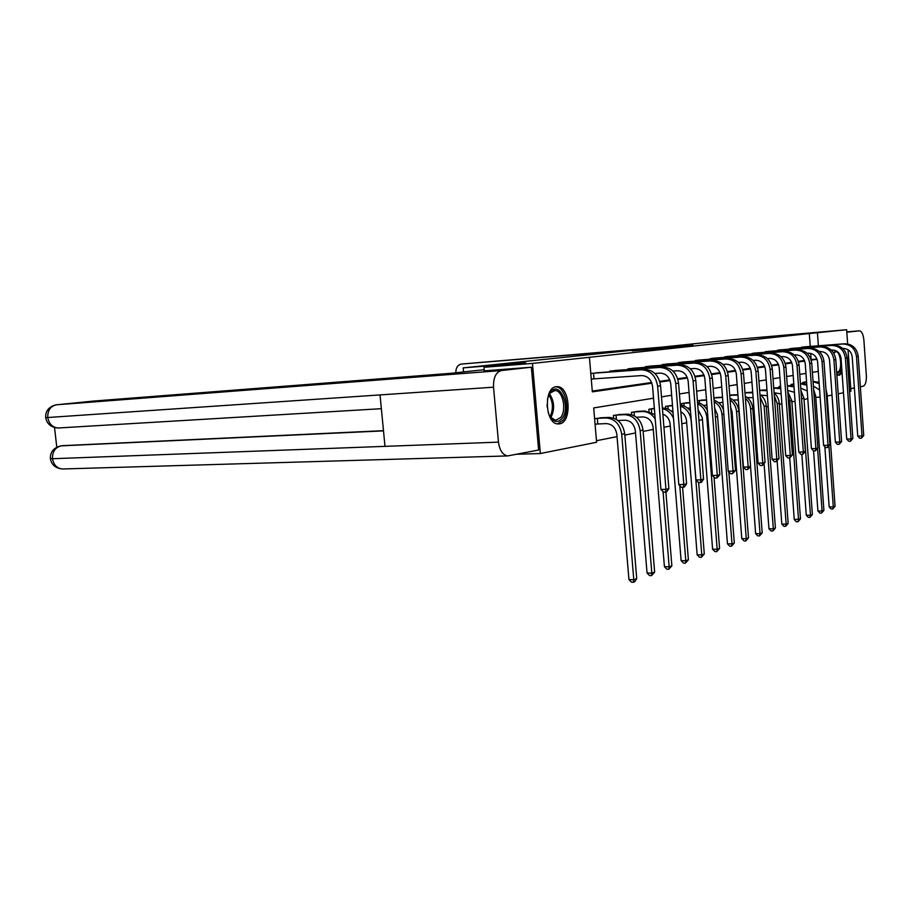 <?xml version="1.0" encoding="UTF-8"?>
<svg xmlns="http://www.w3.org/2000/svg" width="912" height="912" viewBox="0 0 912 912"><rect width="100%" height="100%" fill="white"/><g stroke="black" fill="none" stroke-linecap="round" stroke-linejoin="round"><path stroke-width="1.37" d="M632.255 350.903L663.856 348.316L632.255 350.903M842.072 372.78L839.416 375.288L836.806 374.148M834.001 353.571L835.381 350.527M559.455 423.863L558.041 423.943C545.114 424.205 543.324 387.383 556.24 386.699L557.392 386.654C570.239 386.506 572.223 422.541 559.455 423.863M685.63 345.511L663.32 347.609L685.63 345.511M93.594 401.063L56.544 404.791L501.497 370.534L531.354 367.217L483.987 370.888L484.101 367.274L525.665 362.862L463.159 367.878L733.681 339.629L846.644 329.734L847.636 343.938M484.101 367.274L532.46 363.421L589.426 357.31L592.344 391.852L651.886 383.211M810.244 346.423L809.309 333.541L589.426 357.31M809.309 333.541L846.644 329.734M647.873 349.273L678.482 346.765L647.885 349.421M648.899 349.125L692.926 345.238L648.899 349.125M463.159 367.878L463.535 371.948M592.276 391.066L651.613 382.516M659.718 381.341L669.796 379.894M677.719 378.754L687.226 377.386M694.978 376.268L703.95 374.969M711.531 373.874L720.024 372.655M727.434 371.583L735.46 370.432M742.721 369.383L750.314 368.288M757.427 367.262L764.609 366.225M771.575 365.222L778.381 364.241M785.209 363.261L791.65 362.326M798.353 361.357L804.464 360.479M811.03 359.533L810.745 353.4M591.272 379.187L593.245 378.925M598.158 372.712L590.794 373.51M609.775 371.868L609.718 371.15L616.808 370.375M627.969 369.565L627.912 368.881L634.718 368.129M645.434 367.354L645.388 366.692L651.932 365.974M662.237 365.222L662.18 364.595L668.485 363.899M678.391 363.17L678.346 362.577L684.41 361.904M693.952 361.198L699.755 359.989M708.943 359.305L714.529 358.142M723.398 357.47L728.791 356.353M737.352 355.703L742.55 354.631M750.804 354.004L755.831 352.967M763.811 352.363L768.668 351.359M776.386 350.778L781.082 349.809M788.538 349.239L793.087 348.304M800.303 347.757L804.703 346.856M596.471 440.724L617.036 436.631M624.834 435.081L635.527 432.949M643.142 431.433L653.266 429.427M663.936 427.306L670.309 426.029M681.8 423.749L686.69 422.78M698.934 420.341L702.445 419.645M715.373 417.069L717.607 416.624M731.173 413.934L732.222 413.717M752.89 409.613L754.007 409.385M766.354 406.934L768.212 406.57M779.338 404.347L781.88 403.845M791.901 401.85L795.07 401.223M804.031 399.445L807.793 398.692M595.091 424.388L597.052 424.034M601.931 417.742L594.613 418.745M613.628 418.106L613.411 415.462L620.468 414.493M631.685 414.698L631.48 412.315L638.263 411.369M649.025 411.449L648.854 409.283L654.349 408.325M665.703 408.337L665.543 406.364L671.813 405.498M681.754 405.361L681.606 403.56L687.637 402.716M702.89 400.049L697.395 400.801M717.584 397.472L713.891 397.928M731.755 394.987L729.725 395.158M766.616 389.891L766.867 388.672M779.11 387.646L779.03 386.551L780.307 386.323M791.194 385.48L791.114 384.442L793.805 383.975M802.891 383.382L802.822 382.402L806.561 381.74M517.161 454.244L540.36 453.538L532.46 363.421M848.046 349.718L850.953 391.248L849.551 391.533M843.475 392.741L838.196 393.802M832.018 395.044L827.184 396.013M815.773 397.381L820.139 397.142M653.528 398.191L593.701 407.926L596.596 442.263L540.36 453.538M818.292 371.389L812.41 372.347M805.957 373.396L799.756 374.399M793.189 375.47L786.646 376.531M779.942 377.625L773.045 378.742M766.217 379.859L758.932 381.045M751.955 382.174L744.26 383.428M737.135 384.59L729.019 385.913M721.745 387.087L713.161 388.489M705.717 389.698L696.643 391.18M689.039 392.411L679.429 393.973M671.654 395.238L661.485 396.891M818.36 345.796L817.437 332.857M659.935 382.048L670.058 380.578M677.924 379.438L687.488 378.047M695.172 376.941L704.212 375.63M711.725 374.536L720.263 373.293M727.628 372.233L735.699 371.059M742.904 370.01L750.553 368.904M757.61 367.878L764.849 366.829M771.757 365.826L778.609 364.834M785.392 363.854L791.878 362.919M798.536 361.95L804.68 361.061M811.213 360.115L817.038 359.271M811.19 359.51L816.981 359.1M637.1 350.413L667.858 347.825L637.1 350.413M661.052 347.996L668.781 347.369L661.052 347.996M597.805 423.977L606.298 423.601C612.169 424.023 615.691 427.66 616.865 434.522L628.938 579.565L633.783 579.747L621.71 434.329C619.943 424.012 614.654 418.551 605.819 417.947L597.326 418.346L597.805 423.977L595.069 424.183M636.724 578.664L634.627 581.833L633.452 582.266L633.783 579.747L636.724 578.664L624.72 433.736C622.964 423.453 617.675 418.015 608.863 417.411L599.936 417.821M596.573 418.403L597.326 418.346M633.452 582.266L631.514 582.198L628.938 579.565M592.766 373.27L593.518 373.202L593.997 378.856L641.603 375.584C647.737 375.869 651.385 379.517 652.582 386.54L660.926 489.425L665.965 489.379L657.632 386.221C655.831 375.664 650.336 370.181 641.136 369.782L593.518 373.202M668.872 488.593L666.729 491.83L665.566 492.149L665.965 489.379L668.872 488.593L660.584 385.787C658.795 375.254 653.311 369.793 644.123 369.406L596.163 372.848M593.997 378.856L591.261 379.084M665.566 492.149L663.548 492.172L660.926 489.425M547.428 399.262L550.472 392.103C559.58 379.825 571.402 407.356 562.02 418.528C557.722 423.168 553.584 422.302 549.594 415.929L548.158 412.463M550.061 416.761L555.465 420.364L560.618 417.605C566.945 410.195 562.852 390.359 554.952 390.518L549.925 393.152L548.853 394.771C553.128 401.896 553.527 409.214 550.05 416.738M557.437 423.875L562.864 420.466C570.684 411.244 565.611 386.688 555.818 386.87L555.408 386.859M547.2 407.105L547.063 404.689M841.628 366.578L840.18 371.686L836.76 373.384M836.714 372.826L839.165 371.047C842.357 365.917 839.998 351.462 835.985 351.713L834.4 352.408M837.649 375.311L840.613 373.088L841.856 369.691M834.457 352.283L836.156 350.869M484.318 369.691L450.608 373.339L93.788 401.041M501.497 370.534C495.923 372.096 493.255 377.648 493.529 387.201L380.042 394.919L384.989 446.356L498.465 442.138L493.529 387.201M498.465 442.138C499.605 450.368 502.683 454.963 507.676 455.92L538.627 450.026L531.354 367.217M54.526 427.546L56.783 447.188M62.768 445.66L383.485 430.669M63.441 445.569L60.523 445.957C53.546 447.883 50.16 452.101 50.388 458.588L52.497 458.725C53.637 464.892 56.909 468.323 62.312 468.985L63.452 468.95M56.191 404.825L56.544 404.791C50.502 406.102 47.572 410.354 47.755 417.514L45.668 417.559C46.843 423.852 50.947 427.329 57.98 428.002L58.835 427.945M643.804 349.011L461.005 364.105C457.471 365.188 455.749 368.072 455.875 372.757L455.875 372.78M846.815 332.207L859.594 330.805C861.886 331.444 863.322 334.636 863.915 340.37L866.343 375.516C866.537 381.581 865.488 385.149 863.197 386.209L860.347 386.768M854.373 387.942L850.771 388.649M617.96 420.523L624.925 420.204C630.739 420.603 634.216 424.171 635.356 430.886L647.041 572.998L651.829 573.158L640.156 430.692C638.423 420.592 633.202 415.245 624.469 414.664L616.067 415.074L616.421 419.44M654.645 572.132L651.476 575.643L651.829 573.158L654.645 572.132L643.04 430.122C641.318 420.056 636.097 414.732 627.388 414.151L618.553 414.572M615.326 415.131L616.067 415.074M651.476 575.643L649.561 575.575L647.041 572.998M636.439 417.251L642.8 416.944C648.557 417.331 651.989 420.82 653.106 427.397L664.415 566.694L669.146 566.831L663.058 491.659M654.862 414.675L645.16 411.027L636.428 411.449M633.327 411.985L634.045 411.939L634.376 415.849M655.215 418.996C651.932 413.945 647.645 411.46 642.367 411.517L634.045 411.939M668.77 569.282L669.146 566.831L671.859 565.839L668.77 569.282L666.877 569.225L664.415 566.694M671.859 565.839L665.897 492.058M611.644 370.91L612.454 371.686M654.873 373.475L659.923 373.122C665.965 373.396 669.579 376.964 670.742 383.838L678.813 484.58L683.795 484.523L675.735 383.519C673.979 373.179 668.553 367.821 659.467 367.445L612.385 370.853M686.576 483.759L684.479 486.94L683.373 487.247L683.795 484.523L686.576 483.759L678.562 383.097C676.818 372.791 671.403 367.456 662.329 367.08L614.893 370.5M683.373 487.247L681.378 487.27L678.813 484.58M629.759 368.642L630.545 369.383M672.976 371.07L677.479 370.762C683.453 371.013 687.021 374.513 688.161 381.239L695.959 479.94L700.883 479.872L693.086 380.92C691.364 370.796 686.018 365.552 677.035 365.199L630.488 368.585M703.562 479.142L701.51 482.243L700.439 482.539L700.883 479.872L703.562 479.142L695.799 380.521C694.089 370.432 688.754 365.199 679.782 364.846L632.882 368.254M700.439 482.539L698.467 482.573L695.959 479.94M654.189 414.094L654.816 414.071M654.36 408.428L653.596 408.451M650.621 408.975L651.328 408.918L651.613 412.441M654.383 408.758L651.328 408.918M662.876 414.196C667.071 415.792 669.499 419.075 670.149 424.046L681.104 560.641L685.79 560.766L679.771 485.594M685.379 563.171L685.79 560.766L688.389 559.808L685.379 563.171L683.51 563.126L681.104 560.641M688.389 559.808L682.598 487.259M673.067 412.817C670.001 409.534 666.444 407.938 662.386 408.017M673.501 418.289C671.141 412.999 667.447 409.796 662.431 408.69M671.221 411.073L672.919 410.981M672.475 405.464L670.115 405.566M667.242 406.068L667.949 406.011L668.2 409.192M672.497 405.772L667.949 406.011M680.854 411.791C684.171 413.695 686.063 416.704 686.531 420.831L697.156 554.815L701.784 554.918L691.159 420.626C690.213 413.307 686.622 408.473 680.398 406.136M701.362 557.3L701.784 554.918L704.292 554.006L701.362 557.3L699.515 557.255L697.156 554.815M704.292 554.006L698.649 482.562M690.532 411.278C687.819 407.63 684.41 405.589 680.329 405.156M687.602 408.154L690.27 408.017M689.848 402.602L686.006 402.796M683.248 403.275L683.932 403.218L684.16 406.102M689.871 402.91L683.932 403.218M698.102 409.773L702.286 417.73L712.603 549.206L717.174 549.298L706.868 417.525C706.093 411.038 703.015 406.467 697.634 403.834M716.729 551.646L717.174 549.298L719.591 548.42L716.729 551.646L714.905 551.6L712.603 549.206M719.591 548.42L714.028 477.17M707.324 410.172C704.987 406.057 701.727 403.526 697.543 402.58M647.167 366.476L647.942 367.171M690.327 368.779L694.328 368.494C700.234 368.733 703.745 372.153 704.862 378.754L712.42 475.483L717.288 475.403L709.741 378.434C708.054 368.516 702.776 363.386 693.907 363.044L647.873 366.407M719.853 474.696L716.821 478.025L717.288 475.403L719.853 474.696L712.34 378.047C710.665 368.152 705.398 363.044 696.54 362.702L650.165 366.1M716.821 478.025L714.871 478.059L712.42 475.483M663.89 364.378L664.654 365.039M706.971 366.567L710.516 366.316C716.353 366.544 719.819 369.896 720.913 376.36L728.232 471.196L733.043 471.105L725.724 376.04C724.082 366.316 718.873 361.3 710.106 360.97L664.597 364.321M735.505 470.432L732.553 473.693L733.043 471.105L735.505 470.432L728.232 375.676C726.59 365.974 721.392 360.97 712.637 360.639L666.786 364.025M732.553 473.693L730.626 473.727L728.232 471.196M679.999 362.372L680.74 362.999M722.965 364.435L726.077 364.219C731.846 364.447 735.266 367.718 736.337 374.068L743.44 467.081L748.182 466.978L741.091 373.749C739.484 364.219 734.342 359.294 725.678 358.975L680.683 362.315M750.565 466.328L747.68 469.52L748.182 466.978L750.565 466.328L743.497 373.384C741.889 363.888 736.759 358.975 728.118 358.667L682.769 362.018M747.68 469.52L745.777 469.555L743.44 467.081M703.346 405.35L706.925 405.167M706.515 399.855L701.317 400.117M698.649 400.585L699.333 400.528L699.538 403.161M706.538 400.14L699.333 400.528M714.689 408.188L717.459 414.755L727.468 543.814L731.994 543.894L721.996 414.538C721.369 408.827 718.759 404.563 714.187 401.759M731.538 546.197L731.994 543.894L734.32 543.05L731.538 546.197L729.725 546.163L727.468 543.814M734.32 543.05L728.813 471.812M723.501 409.898C721.7 405.019 718.553 401.804 714.073 400.243M695.503 360.434L696.232 361.027M738.332 362.395L741.057 362.201C746.757 362.417 750.12 365.632 751.169 371.857L758.066 463.114L762.751 463.011L755.877 371.537C754.292 362.189 749.219 357.356 740.658 357.059L696.175 360.377M765.043 462.384L762.238 465.508L762.751 463.011L765.043 462.384L758.191 371.195C756.618 361.87 751.556 357.059 743.006 356.763L698.17 360.103M762.238 465.508L760.357 465.553L758.066 463.114M718.508 402.648L722.931 402.431M722.521 397.199L716.068 397.541M713.891 397.963L714.358 400.334M722.543 397.495L714.164 397.94M730.66 407.254L732.074 411.882L741.798 538.616L746.267 538.684L736.554 411.665C736.052 406.672 733.898 402.762 730.09 399.912M745.799 540.953L746.267 538.684L748.513 537.863L745.799 540.953L744.01 540.93L741.798 538.616M748.513 537.863L738.845 411.221C738.116 405.019 735.152 400.664 729.953 398.122M710.437 358.564L711.155 359.134M753.118 360.434L755.467 360.263C761.098 360.468 764.427 363.626 765.453 369.725L772.145 459.295L776.785 459.192L770.104 369.417C768.554 360.24 763.549 355.498 755.09 355.213L711.109 358.507M778.985 458.588L776.249 461.654L776.785 459.192L778.985 458.588L772.327 369.075C770.788 359.932 765.795 355.213 757.348 354.928L713.013 358.245M776.249 461.654L774.391 461.689L772.145 459.295M733.111 400.037L738.31 399.946M737.911 394.645L730.284 395.056M737.933 395.033L729.748 395.375M750.519 466.397L755.626 533.6L760.038 533.657L750.599 408.895C750.2 404.597 748.456 401.063 745.389 398.282M759.548 535.903L760.038 533.657L762.204 532.87L759.548 535.903L757.781 535.868L755.626 533.6M762.204 532.87L752.799 408.462C752.206 402.967 749.687 398.886 745.229 396.207M724.835 356.763L725.542 357.31M767.357 358.541L769.352 358.393C774.915 358.587 778.198 361.688 779.213 367.673L785.711 455.624L790.294 455.51L783.807 367.365C782.279 358.359 777.343 353.708 768.987 353.434L725.496 356.717M792.414 454.928L789.746 457.927L790.294 455.51L792.414 454.928L785.95 367.046C784.434 358.063 779.509 353.434 771.164 353.161L727.32 356.455M794.261 519.578L800.485 518.894L798.011 521.755L796.301 521.744L794.261 519.578L789.724 457.927L787.911 457.972L785.711 455.624M747.19 397.529L753.13 397.7M752.708 392.194L744.967 392.627M752.753 392.764L744.979 392.878M764.074 463.855L768.953 528.766L773.319 528.812L764.142 406.228L760.118 396.88M772.817 531.012L773.319 528.812L775.405 528.048L772.817 531.012L771.073 531.001L768.953 528.766M775.405 528.048L766.262 405.806C765.784 400.984 763.675 397.199 759.935 394.474M738.731 355.03L739.427 355.555M781.06 356.717L782.747 356.592C788.242 356.786 791.479 359.818 792.471 365.701L798.798 452.078L803.324 451.953L797.008 365.393C795.515 356.546 790.647 351.986 782.382 351.724L739.381 354.973M805.364 451.406L802.765 454.347L803.324 451.953L805.364 451.406L799.083 365.085C797.59 356.261 792.733 351.713 784.491 351.462L741.137 354.734M802.765 454.347L800.953 454.393L798.798 452.078M760.779 395.101L767.391 395.683M766.958 389.926L759.616 390.222M767.015 390.655L759.639 390.473M777.161 461.358L781.823 524.092L786.144 524.126L777.206 403.64L774.311 395.751M785.631 526.304L786.144 524.126L788.162 523.385L785.631 526.304L783.91 526.292L781.823 524.092M788.162 523.385L779.258 403.241C778.871 399.046 777.149 395.614 774.106 392.935M752.149 353.354L752.833 353.856M794.284 354.962L795.663 354.859C801.089 355.03 804.293 358.017 805.262 363.797L811.418 448.658L815.887 448.533L809.753 363.489C808.283 354.791 803.472 350.322 795.31 350.071L752.788 353.297M817.859 447.997L815.317 450.881L815.887 448.533L817.859 447.997L811.748 363.181C810.289 354.517 805.49 350.06 797.339 349.809L754.463 353.069M815.317 450.881L813.527 450.927L811.418 448.658M774.094 392.741L781.151 393.881M780.695 387.805L773.729 387.908M780.763 388.706L773.752 388.147M798.011 521.755L798.536 519.601L789.838 401.155L788.002 394.999M800.485 518.894L791.81 400.767L787.763 391.601M765.111 351.736L765.784 352.214M807.029 353.263L808.123 353.172C813.493 353.354 816.662 356.273 817.608 361.961L823.593 445.364L828.016 445.227L822.043 361.642C820.606 353.104 815.852 348.715 807.793 348.475L765.738 351.679M829.92 444.714L827.435 447.541L828.016 445.227L829.92 444.714L823.969 361.357C822.544 352.841 817.802 348.464 809.742 348.224L767.345 351.462M827.435 447.541L825.668 447.598L823.593 445.364M787.672 390.427L794.42 392.297M793.953 385.844L787.318 385.673M794.021 386.893L787.341 385.901M801.842 454.37L806.288 515.223L810.506 515.234L801.26 394.999M809.981 517.355L810.506 515.234L812.387 514.55L809.981 517.355L808.283 517.343L806.288 515.223M812.387 514.55L803.951 398.373L800.93 390.496M777.64 350.174L778.289 350.63M819.341 351.622L820.173 351.553C825.474 351.724 828.598 354.597 829.532 360.183L835.369 442.172L839.735 442.035L833.921 359.875C832.508 351.485 827.811 347.164 819.842 346.936L778.255 350.117M841.582 441.533L839.143 444.315L839.735 442.035L841.582 441.533L835.78 359.59C834.377 351.223 829.692 346.925 821.735 346.697L779.806 349.9M839.143 444.315L837.398 444.372L835.369 442.172M806.732 384.02L800.428 383.519M792.357 384.226L792.973 384.18L793.075 385.662M793.816 384.123L792.973 384.18M800.759 388.181L807.234 390.974M813.561 450.927L817.916 511.005L822.088 511.005L817.574 448.43M821.552 513.103L822.088 511.005L823.912 510.344L821.552 513.103L819.877 513.091L817.916 511.005M823.912 510.344L815.681 396.059L813.652 389.686M806.812 385.217L800.44 383.735L802.218 383.405M789.746 348.658L790.396 349.091M831.22 350.037L831.812 349.991C837.056 350.151 840.146 352.978 841.058 358.462L846.735 439.094L851.056 438.957L845.39 358.154C843.999 349.912 839.371 345.671 831.493 345.443L790.362 348.612M852.845 438.467L850.463 441.203L851.056 438.957L852.845 438.467L847.191 357.892C845.812 349.661 841.183 345.431 833.317 345.215L791.844 348.395M850.463 441.203L848.741 441.248L846.735 439.094M819.079 382.322L813.059 381.421M804.019 382.185L804.715 383.53M806.584 382.025L804.623 382.139M813.401 386.107L819.626 389.983M824.847 446.709L829.168 506.912L833.294 506.912L828.951 446.185M832.747 508.976L833.294 506.912L835.061 506.274L832.747 508.976L831.094 508.976L829.168 506.912M835.061 506.274L827.036 393.813L825.976 389.378M819.17 383.667L813.082 381.695M801.477 347.198L802.115 347.609M842.711 348.498L843.064 348.475C848.251 348.623 851.295 351.405 852.207 356.797L857.736 436.118L862.011 435.97L856.482 356.501C855.125 348.384 850.543 344.223 842.756 344.006L802.081 347.141M863.732 435.503L861.407 438.182L862.011 435.97L863.732 435.503L858.226 356.239C856.87 348.145 852.298 343.995 844.523 343.778L803.506 346.936M861.407 438.182L859.697 438.239L857.736 436.118M605.819 417.947L608.863 417.411M621.71 434.329L624.72 433.736M641.136 369.782L644.123 369.406M657.632 386.221L660.584 385.787M549.469 393.756C554.507 401.485 554.941 409.465 550.791 417.696M384.989 446.356L52.497 458.725C52.349 451.611 55.267 447.325 61.241 445.854L383.496 430.886M381.364 408.679L57.98 428.002C52.406 427.363 48.997 423.863 47.755 417.514L380.042 394.919M859.355 330.817L846.792 331.854M661.633 347.153L461.506 364.048M624.469 414.664L627.388 414.151M640.156 430.692L643.04 430.122M642.367 411.517L645.16 411.027M659.467 367.445L662.329 367.08M675.735 383.519L678.562 383.097M677.035 365.199L679.782 364.846M693.086 380.92L695.799 380.521M706.868 417.525L707.883 417.331M693.907 363.044L696.54 362.702M709.741 378.434L712.34 378.047M710.106 360.97L712.637 360.639M725.724 376.04L728.232 375.676M725.678 358.975L728.118 358.667M741.091 373.749L743.497 373.384M721.996 414.538L723.832 414.173M740.658 357.059L743.006 356.763M755.877 371.537L758.191 371.195M736.554 411.665L738.845 411.221M755.09 355.213L757.348 354.928M770.104 369.417L772.327 369.075M736.258 395.01L737.911 394.714M750.599 408.895L752.799 408.462M768.987 353.434L771.164 353.161M783.807 367.365L785.95 367.046M749.972 392.593L752.126 392.217M764.142 406.228L766.262 405.806M782.382 351.724L784.491 351.462M797.008 365.393L799.083 365.085M763.219 390.268L765.305 389.903M777.206 403.64L779.258 403.241M795.31 350.071L797.339 349.809M809.753 363.489L811.748 363.181M776.009 388.01L778.027 387.657M789.838 401.155L791.81 400.767M807.793 348.475L809.742 348.224M822.043 361.642L823.969 361.357M788.378 385.844L790.328 385.502M802.036 398.749L803.951 398.373M819.842 346.936L821.735 346.697M833.921 359.875L835.78 359.59M814.142 396.355L815.681 396.059M831.493 345.443L833.317 345.215M845.39 358.154L847.191 357.892M813.071 381.501L813.732 381.387M826.306 393.961L827.036 393.813M842.756 344.006L844.523 343.778M856.482 356.501L858.226 356.239M557.392 386.654L555.91 386.745M553.778 390.598L554.952 390.518M50.399 458.656C51.482 464.778 55.461 468.221 62.312 468.985L507.676 455.92M55.814 404.894C48.781 406.786 45.395 411.016 45.668 417.559"/></g></svg>

